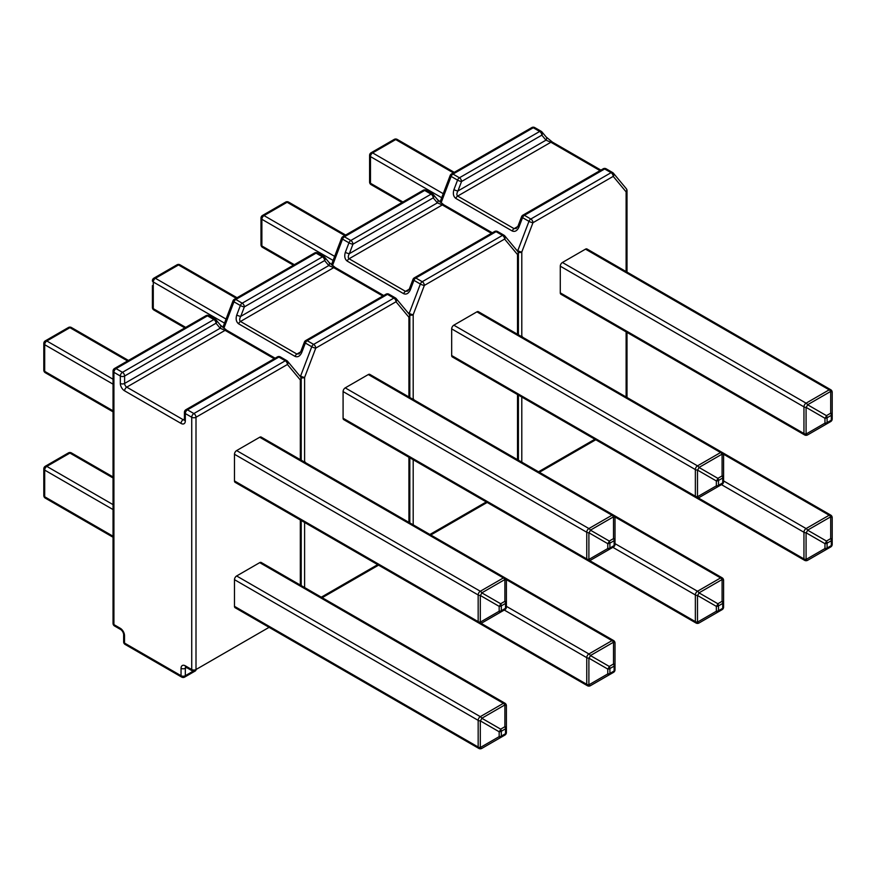 <?xml version="1.0" encoding="UTF-8"?>
<svg xmlns="http://www.w3.org/2000/svg" width="876" height="876" viewBox="0 0 876 876"><rect width="100%" height="100%" fill="white"/><g stroke="black" fill="none" stroke-linecap="round" stroke-linejoin="round"><path stroke-width="1.31" d="M506.405 607.057L506.405 607.057A3.022 3.022 0 0 1 504.894 609.674L504.894 609.674A3.022 3.022 0 0 0 506.405 607.057A3.022 1.741 0 0 1 505.518 608.294A3.022 1.741 60 0 1 504.894 609.674A3.022 1.741 60 0 1 504.883 609.685L500.678 612.105A3.022 1.007 60 0 1 499.167 611.229L480.3 622.135A3.022 1.007 60 0 0 481.811 623L504.894 609.674A3.022 3.022 0 0 0 506.405 607.057L506.405 602.184A3.022 1.007 180 0 0 504.894 601.319A3.022 1.741 -120 0 1 505.518 603.422L501.313 605.853L501.313 610.725L505.518 608.294L505.518 603.422A3.022 1.741 -0 0 0 506.405 602.184L506.405 580.394A3.022 1.007 180 0 0 504.894 579.529L481.811 592.855A3.022 1.007 120 0 1 480.3 595.472L480.3 622.135A3.022 1.741 0 0 1 478.165 621.621A3.022 1.741 120 0 0 478.789 623L235.107 482.326A3.022 1.741 -60 0 1 234.483 480.935L478.165 621.621L478.165 594.957L234.483 454.272L234.483 480.935M234.483 454.272A3.022 1.741 -60 0 1 236.629 450.571L480.3 591.256L503.382 577.93L259.712 437.244L236.629 450.571M259.712 437.244A3.022 1.741 -60 0 1 261.223 437.091L504.894 577.777A3.022 1.741 120 0 0 503.382 577.93A3.022 1.741 60 0 1 504.894 579.529L504.894 601.319L500.678 603.75A3.022 1.007 120 0 1 499.167 606.367L480.3 595.472A3.022 1.741 0 0 1 478.165 594.957A3.022 1.741 120 0 1 480.3 591.256A3.022 1.741 -120 0 1 481.811 592.855L500.678 603.75A3.022 1.741 60 0 1 501.313 605.853A3.022 1.741 -0 0 1 499.167 606.367L499.167 611.229A3.022 1.741 -0 0 0 501.313 610.725A3.022 1.741 -120 0 1 500.678 612.105L481.811 623A3.022 3.022 0 0 1 478.789 623M506.405 732.456L506.405 732.456A3.022 3.022 0 0 1 504.894 735.073L504.894 735.073A3.022 3.022 -0 0 0 506.405 732.456A3.022 1.741 0 0 1 505.518 733.683A3.022 1.741 60 0 1 504.894 735.073A3.022 1.741 60 0 1 504.883 735.084L500.678 737.504A3.022 1.007 60 0 1 499.167 736.628L480.3 747.524A3.022 1.007 60 0 0 481.811 748.4L504.894 735.073A3.022 3.022 0 0 0 506.405 732.456L506.405 727.584A3.022 1.007 180 0 0 504.894 726.719A3.022 1.741 -120 0 1 505.518 728.821L501.313 731.252L501.313 736.125L505.518 733.683L505.518 728.821A3.022 1.741 -0 0 0 506.405 727.584L506.405 705.793A3.022 1.007 180 0 0 504.894 704.917L481.811 718.254A3.022 1.007 120 0 1 480.3 720.871L480.3 747.524A3.022 1.741 0 0 1 478.165 747.02A3.022 1.741 120 0 0 478.789 748.4L235.107 607.714A3.022 1.741 -60 0 1 234.483 606.334L478.165 747.02L478.165 720.357L234.483 579.671L234.483 606.334M234.483 579.671A3.022 1.741 -60 0 1 236.629 575.97L480.3 716.656L503.382 703.329L259.712 562.644L236.629 575.97M259.712 562.644A3.022 1.741 -60 0 1 261.223 562.491L504.894 703.176A3.022 1.741 120 0 0 503.382 703.329A3.022 1.741 60 0 1 504.894 704.917L504.894 726.719L500.678 729.15A3.022 1.007 120 0 1 499.167 731.767L480.3 720.871A3.022 1.741 0 0 1 478.165 720.357A3.022 1.741 120 0 1 480.3 716.656A3.022 1.741 -120 0 1 481.811 718.254L500.678 729.15A3.022 1.741 60 0 1 501.313 731.252A3.022 1.741 -0 0 1 499.167 731.767L499.167 736.628A3.022 1.741 0 0 0 501.313 736.125A3.022 1.741 -120 0 1 500.678 737.504L481.811 748.4A3.022 3.022 0 0 1 478.789 748.4M43.8 370.121A3.022 3.022 0 0 0 45.311 372.738A3.022 1.741 -60 0 1 44.687 371.358A3.022 1.741 180 0 1 43.8 370.121L43.8 343.458A3.022 3.022 180 0 1 45.311 340.841L68.405 327.514L45.311 340.841A3.022 3.022 0 0 0 43.8 343.458A3.022 1.741 0 0 0 44.687 344.695L44.687 371.358L113.037 410.811M43.8 468.857L43.8 495.52L43.8 468.857A3.022 3.022 180 0 1 45.311 466.24L68.405 452.914L45.311 466.24A3.022 3.022 0 0 0 43.8 468.857A3.022 1.741 0 0 0 44.687 470.094L44.687 496.758L113.037 536.211M209.265 315.929A3.022 1.741 120 0 0 208.981 315.688L215.397 319.401A3.022 1.741 120 0 1 215.682 319.63A3.022 2.42 140.2 0 1 216.208 320.079L220.369 325.084A3.022 2.42 140.2 0 1 220.38 325.084A3.022 2.42 140.2 0 1 220.183 328.248L225.099 330.351L126.746 387.137L183.183 419.714L184.431 418.991M382.834 296.022L333.701 267.651A3.022 1.741 -60 0 1 335.212 267.498L328.971 262.384A3.022 2.42 -39.8 0 1 328.785 265.548L333.701 267.651L240.473 321.47C239.345 320.485 239.433 318.787 240.747 316.378L328.785 265.548L324.624 260.555L244.36 306.885L240.747 316.378A3.022 0.668 -159.2 0 1 236.75 315.01C235.567 318.984 236.191 321.908 238.611 323.802A3.022 1.741 -60 0 1 240.473 321.47L296.909 354.057L299.132 353.795M238.611 323.802L295.048 356.39C297.785 357.474 300.008 356.193 301.738 352.524A3.022 0.668 -159.2 0 1 300.775 351.594L299.012 353.849M481.077 623.307L586.756 684.32A3.022 1.741 120 0 0 587.38 685.7L343.71 545.025A3.022 1.741 -60 0 1 343.666 544.992M613.474 546.985A3.022 1.741 60 0 0 613.496 546.974L613.496 546.974A3.022 3.022 0 0 0 615.007 544.357A3.022 1.741 0 0 1 614.12 545.595A3.022 1.741 60 0 1 613.496 546.974L609.28 549.405A3.022 1.007 60 0 1 607.769 548.54L588.891 559.435A3.022 1.007 60 0 0 590.402 560.301L613.496 546.974A3.022 3.022 0 0 0 615.007 544.357L615.007 539.496A3.022 1.007 180 0 0 613.496 538.62A3.022 1.741 -120 0 1 614.12 540.722L609.904 543.153L609.904 548.026L614.12 545.595L614.12 540.722A3.022 1.741 -0 0 0 615.007 539.496L615.007 517.694A3.022 1.007 180 0 0 613.496 516.829L590.402 530.155A3.022 1.007 120 0 1 588.891 532.772L588.891 559.435A3.022 1.741 0 0 1 586.756 558.921A3.022 1.741 120 0 0 587.38 560.301L343.71 419.626A3.022 1.741 -60 0 1 343.085 418.235L586.756 558.921L586.756 532.258L343.085 391.583L343.085 418.235M343.085 391.583A3.022 1.741 -60 0 1 345.221 387.871L588.891 528.557L611.985 515.23L368.314 374.545L345.221 387.871M368.314 374.545A3.022 1.741 -60 0 1 369.825 374.391L613.496 515.077A3.022 1.741 120 0 0 611.985 515.23A3.022 1.741 60 0 1 613.496 516.829L613.496 538.62L609.28 541.05A3.022 1.007 120 0 1 607.769 543.668L588.891 532.772A3.022 1.741 0 0 1 586.756 532.258A3.022 1.741 120 0 1 588.891 528.557A3.022 1.741 -120 0 1 590.402 530.155L609.28 541.05A3.022 1.741 60 0 1 609.904 543.153A3.022 1.741 -0 0 1 607.769 543.668L607.769 548.54A3.022 1.741 -0 0 0 609.904 548.026A3.022 1.741 -120 0 1 609.28 549.405L590.402 560.301A3.022 3.022 0 0 1 587.38 560.301M506.405 606.334L588.891 653.956L611.985 640.63A3.022 1.741 60 0 1 613.496 642.228L590.402 655.555L609.28 666.45L613.496 664.019A3.022 1.741 -120 0 1 614.12 666.121A3.022 1.741 -0 0 0 615.007 664.884A3.022 1.007 180 0 0 613.496 664.019L613.496 642.228A3.022 1.007 180 0 1 615.007 643.093L615.007 669.757A3.022 3.022 0 0 1 613.496 672.374A3.022 3.022 -0 0 0 615.007 669.757A3.022 1.741 0 0 1 614.12 670.994L614.12 666.121L609.904 668.552L609.904 673.425L614.12 670.994A3.022 1.741 60 0 1 613.496 672.374L590.402 685.7L613.496 672.374A3.022 1.741 60 0 1 613.474 672.385L613.496 672.374A3.022 3.022 0 0 0 615.007 669.757M504.269 610.035L586.756 657.657A3.022 1.741 0 0 0 588.891 658.172L607.769 669.067A3.022 1.741 -0 0 0 609.904 668.552A3.022 1.741 60 0 0 609.28 666.45A3.022 1.007 120 0 1 607.769 669.067L607.769 673.929A3.022 1.741 0 0 0 609.904 673.425A3.022 1.741 -120 0 1 609.28 674.805A3.022 1.007 60 0 1 607.769 673.929L588.891 684.835A3.022 1.741 0 0 1 586.756 684.32L586.756 657.657A3.022 1.741 120 0 1 588.891 653.956A3.022 1.741 -120 0 1 590.402 655.555A3.022 1.007 120 0 1 588.891 658.172L588.891 684.835A3.022 1.007 60 0 0 590.402 685.7L590.402 685.7A3.022 3.022 0 0 1 587.38 685.7M224.519 323.124L153.278 281.995L153.278 308.659A3.022 1.741 180 0 1 152.402 307.421L152.402 285.631M153.913 278.141L176.996 264.815L153.913 278.141A3.022 3.022 0 0 0 152.402 280.769A3.022 3.022 180 0 1 153.913 278.141A3.022 1.741 -120 0 1 155.424 278.294L226.052 319.072M491.436 233.323L442.292 204.951A3.022 1.741 -60 0 1 443.803 204.798L437.573 199.684A3.022 2.42 -39.8 0 1 437.387 202.849L442.292 204.951L349.075 258.77C347.936 257.785 348.024 256.088 349.349 253.679L437.387 202.849L433.215 197.856L352.962 244.185L349.349 253.679A3.022 0.668 -159.2 0 1 345.341 252.31C344.169 256.285 344.783 259.219 347.214 261.103A3.022 1.741 -60 0 1 349.075 258.77L405.511 291.358L407.723 291.095M347.214 261.103L403.65 293.69C406.376 294.774 408.61 293.493 410.329 289.825A3.022 0.668 -159.2 0 1 409.366 288.894L407.614 291.15M589.679 560.607L695.358 621.621A3.022 1.741 120 0 0 695.982 623L452.312 482.326A3.022 1.741 -60 0 1 452.257 482.293M723.598 481.658L723.598 481.658A3.022 3.022 0 0 1 722.087 484.275L722.087 484.275A3.022 3.022 0 0 0 723.598 481.658A3.022 1.741 0 0 1 722.722 482.895A3.022 1.741 60 0 1 722.087 484.275A3.022 1.741 60 0 1 722.076 484.286L717.871 486.706A3.022 1.007 60 0 1 716.36 485.841L697.493 496.736A3.022 1.007 60 0 0 699.004 497.612L722.087 484.275A3.022 3.022 0 0 0 723.598 481.658L723.598 476.796A3.022 1.007 180 0 0 722.087 475.92A3.022 1.741 -120 0 1 722.722 478.022L718.506 480.464L718.506 485.326L722.722 482.895L722.722 478.022A3.022 1.741 -0 0 0 723.598 476.796L723.598 455.005A3.022 1.007 180 0 0 722.087 454.129L699.004 467.455A3.022 1.007 120 0 1 697.493 470.073L697.493 496.736A3.022 1.741 0 0 1 695.358 496.221A3.022 1.741 120 0 0 695.982 497.612L452.312 356.926A3.022 1.741 -60 0 1 451.677 355.536L695.358 496.221L695.358 469.569L451.677 328.883L451.677 355.536M451.677 328.883A3.022 1.741 -60 0 1 453.823 325.182L697.493 465.857L720.576 452.531L476.905 311.845L453.823 325.182M476.905 311.845A3.022 1.741 -60 0 1 478.416 311.703L722.087 452.377A3.022 1.741 120 0 0 720.576 452.531A3.022 1.741 60 0 1 722.087 454.129L722.087 475.92L717.871 478.351A3.022 1.007 120 0 1 716.36 480.968L697.493 470.073A3.022 1.741 0 0 1 695.358 469.569A3.022 1.741 120 0 1 697.493 465.857A3.022 1.741 -120 0 1 699.004 467.455L717.871 478.351A3.022 1.741 60 0 1 718.506 480.464A3.022 1.741 -0 0 1 716.36 480.968L716.36 485.841A3.022 1.741 -0 0 0 718.506 485.326A3.022 1.741 -120 0 1 717.871 486.706L699.004 497.612A3.022 3.022 0 0 1 695.982 497.612M615.007 543.635L697.493 591.256L720.576 577.93A3.022 1.741 60 0 1 722.087 579.529L699.004 592.855L717.871 603.75L722.087 601.319A3.022 1.741 -120 0 1 722.722 603.422A3.022 1.741 -0 0 0 723.598 602.195A3.022 1.007 180 0 0 722.087 601.319L722.087 579.529A3.022 1.007 180 0 1 723.598 580.394L723.598 607.057A3.022 3.022 0 0 1 722.087 609.674A3.022 3.022 -0 0 0 723.598 607.057A3.022 1.741 0 0 1 722.722 608.294L722.722 603.422L718.506 605.863L718.506 610.725L722.722 608.294A3.022 1.741 60 0 1 722.087 609.674L699.004 623L722.087 609.674A3.022 1.741 60 0 1 722.076 609.685L722.087 609.674A3.022 3.022 0 0 0 723.598 607.057M612.872 547.336L695.358 594.957A3.022 1.741 0 0 0 697.493 595.472L716.36 606.367A3.022 1.741 -0 0 0 718.506 605.863A3.022 1.741 60 0 0 717.871 603.75A3.022 1.007 120 0 1 716.36 606.367L716.36 611.24A3.022 1.741 0 0 0 718.506 610.725A3.022 1.741 -120 0 1 717.871 612.105A3.022 1.007 60 0 1 716.36 611.24L697.493 622.135A3.022 1.741 0 0 1 695.358 621.621L695.358 594.957A3.022 1.741 120 0 1 697.493 591.256A3.022 1.741 -120 0 1 699.004 592.855A3.022 1.007 120 0 1 697.493 595.472L697.493 622.135A3.022 1.007 60 0 0 699.004 623L699.004 623A3.022 3.022 0 0 1 695.982 623M260.993 244.722A3.022 3.022 0 0 0 262.504 247.339A3.022 1.741 -60 0 1 261.88 245.959A3.022 1.741 180 0 1 260.993 244.722L260.993 218.069A3.022 3.022 180 0 1 262.504 215.452L285.598 202.115L262.504 215.452A3.022 3.022 0 0 0 260.993 218.069A3.022 1.741 0 0 0 261.88 219.296L261.88 245.959L294.314 264.683M600.027 170.623L550.894 142.251A3.022 1.741 -60 0 1 552.406 142.109L546.164 136.984A3.022 2.42 -39.8 0 1 545.978 140.16L550.894 142.251L457.666 196.071C456.538 195.085 456.626 193.388 457.94 190.979L545.978 140.16L541.817 135.156L461.553 181.485L457.94 190.979A3.022 0.668 -159.2 0 1 453.943 189.61C452.761 193.585 453.385 196.52 455.805 198.403A3.022 1.741 -60 0 1 457.666 196.071L514.102 228.658L516.325 228.406M455.805 198.403L512.241 230.99C514.979 232.074 517.201 230.793 518.931 227.136A3.022 0.668 -159.2 0 1 517.968 226.194L516.205 228.45M698.271 497.907L803.949 558.921A3.022 1.741 120 0 0 804.573 560.312L560.903 419.626A3.022 1.741 -60 0 1 560.859 419.593M832.2 418.958L832.2 418.958A3.022 3.022 0 0 1 830.689 421.575L830.689 421.575A3.022 3.022 0 0 0 832.2 418.958A3.022 1.741 0 0 1 831.313 420.195A3.022 1.741 60 0 1 830.689 421.575A3.022 1.741 60 0 1 830.678 421.586L826.473 424.017A3.022 1.007 60 0 1 824.962 423.141L806.084 434.036A3.022 1.007 60 0 0 807.595 434.912L830.689 421.575A3.022 3.022 0 0 0 832.2 418.958L832.2 414.096A3.022 1.007 180 0 0 830.689 413.22A3.022 1.741 -120 0 1 831.313 415.334L827.097 417.764L827.097 422.626L831.313 420.195L831.313 415.334A3.022 1.741 -0 0 0 832.2 414.096L832.2 392.306A3.022 1.007 180 0 0 830.689 391.43L807.595 404.756A3.022 1.007 120 0 1 806.084 407.373L806.084 434.036A3.022 1.741 0 0 1 803.949 433.521A3.022 1.741 120 0 0 804.573 434.912L560.903 294.226A3.022 1.741 -60 0 1 560.279 292.847L803.949 433.521L803.949 406.869L560.279 266.184L560.279 292.847M560.279 266.184A3.022 1.741 -60 0 1 562.414 262.482L806.084 403.168L829.178 389.831L585.507 249.145L562.414 262.482M585.507 249.145A3.022 1.741 -60 0 1 587.019 249.003L830.689 389.689A3.022 1.741 120 0 0 829.178 389.831A3.022 1.741 60 0 1 830.689 391.43L830.689 413.22L826.473 415.651A3.022 1.007 120 0 1 824.962 418.268L806.084 407.373A3.022 1.741 0 0 1 803.949 406.869A3.022 1.741 120 0 1 806.084 403.168A3.022 1.741 -120 0 1 807.595 404.756L826.473 415.651A3.022 1.741 60 0 1 827.097 417.764A3.022 1.741 -0 0 1 824.962 418.268L824.962 423.141A3.022 1.741 -0 0 0 827.097 422.626A3.022 1.741 -120 0 1 826.473 424.017L807.595 434.912A3.022 3.022 0 0 1 804.573 434.912M723.598 480.935L806.084 528.557L829.178 515.23A3.022 1.741 60 0 1 830.689 516.829L807.595 530.155L826.473 541.05L830.689 538.62A3.022 1.741 -120 0 1 831.313 540.722A3.022 1.741 -0 0 0 832.2 539.496A3.022 1.007 180 0 0 830.689 538.62L830.689 516.829A3.022 1.007 180 0 1 832.2 517.705L832.2 544.357A3.022 3.022 0 0 1 830.689 546.974A3.022 3.022 -0 0 0 832.2 544.357A3.022 1.741 0 0 1 831.313 545.595L831.313 540.722L827.097 543.164L827.097 548.026L831.313 545.595A3.022 1.741 60 0 1 830.689 546.974L807.595 560.312L830.689 546.974A3.022 1.741 60 0 1 830.678 546.985M721.463 484.636L803.949 532.269A3.022 1.741 0 0 0 806.084 532.772L824.962 543.668A3.022 1.741 -0 0 0 827.097 543.164A3.022 1.741 60 0 0 826.473 541.05A3.022 1.007 120 0 1 824.962 543.668L824.962 548.54A3.022 1.741 0 0 0 827.097 548.026A3.022 1.741 -120 0 1 826.473 549.405A3.022 1.007 60 0 1 824.962 548.54L806.084 559.435A3.022 1.741 0 0 1 803.949 558.921L803.949 532.269A3.022 1.741 120 0 1 806.084 528.557A3.022 1.741 -120 0 1 807.595 530.155A3.022 1.007 120 0 1 806.084 532.772L806.084 559.435A3.022 1.007 60 0 0 807.595 560.312L807.595 560.312A3.022 3.022 0 0 1 804.573 560.312M369.595 182.022A3.022 3.022 0 0 0 371.106 184.65A3.022 1.741 -60 0 1 370.482 183.259A3.022 1.741 180 0 1 369.595 182.022L369.595 155.37A3.022 3.022 180 0 1 371.106 152.752L394.189 139.415L371.106 152.752A3.022 3.022 0 0 0 369.595 155.37A3.022 1.741 0 0 0 370.482 156.607L370.482 183.259L402.905 201.984M300.326 459.67L300.326 379.965L287.427 364.471L196.005 417.25L196.005 669.527L269.085 627.336M300.326 585.069L300.326 519.972M205.959 315.688A3.022 3.022 0 0 1 208.981 315.688A3.022 1.741 120 0 0 207.47 315.842L116.059 368.621L122.465 372.322L213.886 319.543L207.47 315.842A3.022 1.741 60 0 0 205.959 315.688L114.548 368.467A3.022 1.741 60 0 1 116.059 368.621A3.022 1.741 120 0 0 113.913 372.322L113.913 624.599L120.242 628.256A6.044 3.493 -120 0 1 124.523 635.658L124.523 643.061L181.047 675.703L181.047 668.289A3.022 1.741 0 0 0 185.318 668.289L185.318 675.703L193.092 671.213M124.611 390.838A3.022 1.741 120 0 1 126.746 387.137A3.022 1.741 -120 0 1 124.611 383.436L220.183 328.248L216.022 323.244L124.611 376.023L124.611 383.436A3.022 1.741 180 0 1 120.33 383.436A6.044 3.493 -120 0 0 124.611 390.838L181.047 423.426A6.044 3.493 -120 0 0 185.318 420.951A3.022 1.741 180 0 1 184.431 419.714L184.694 419.867M120.33 383.436L120.33 376.023L113.913 372.322A3.022 1.741 0 0 1 113.037 371.085L113.037 623.373A3.022 1.741 0 0 0 113.913 624.599A3.022 1.741 -60 0 0 114.548 625.99L120.877 629.636A3.022 1.741 -60 0 1 120.242 628.256M277.363 356.915A3.022 1.741 60 0 1 278.875 357.069L187.453 409.848L193.87 413.549L285.291 360.77L278.875 357.069A3.022 1.741 -60 0 1 280.386 356.915A3.022 3.022 0 0 0 277.363 356.915L185.942 409.694A3.022 3.022 0 0 0 184.431 412.311A3.022 1.741 0 0 0 185.318 413.549L191.734 417.25L191.734 669.527L185.318 665.826A6.044 3.493 -120 0 0 181.047 668.289M185.942 409.694A3.022 1.741 60 0 1 187.453 409.848A3.022 1.741 -60 0 0 185.318 413.549L185.318 420.951M274.243 358.722L225.099 330.351A3.022 1.741 120 0 1 226.61 330.197L275.13 358.207M186.566 667.567L185.318 668.289A3.022 1.741 60 0 1 185.712 667.096M113.037 384.159L44.687 344.695A3.022 1.741 -60 0 1 46.822 340.994L113.037 379.22M127.567 360.956L69.916 327.668L46.822 340.994A3.022 1.741 -120 0 0 45.311 340.841M71.427 327.514A3.022 3.022 0 0 0 68.405 327.514A3.022 1.741 -120 0 1 69.916 327.668A3.022 1.741 -60 0 1 71.427 327.514L128.454 360.441M113.037 509.558L44.687 470.094A3.022 1.741 -60 0 1 46.822 466.393L113.037 504.62M113.037 477.957L69.916 453.067L46.822 466.393A3.022 1.741 -120 0 0 45.311 466.24M71.427 452.914A3.022 3.022 0 0 0 68.405 452.914A3.022 1.741 -120 0 1 69.916 453.067A3.022 1.741 -60 0 1 71.427 452.914L113.037 476.938M45.311 498.137A3.022 1.741 -60 0 1 44.687 496.758A3.022 1.741 180 0 1 43.8 495.52A3.022 3.022 0 0 0 45.311 498.137L113.037 537.24M123.636 641.834A3.022 3.022 0 0 0 125.148 644.451A3.022 1.741 120 0 1 124.523 643.061A3.022 1.741 180 0 1 123.636 641.834L123.636 634.421A3.022 1.741 0 0 0 124.523 635.658M184.694 677.082A3.022 1.741 -120 0 0 185.318 675.703A3.022 1.741 0 0 1 181.047 675.703A3.022 1.741 120 0 0 181.671 677.082A3.022 3.022 0 0 0 184.694 677.082L195.381 670.907A3.022 1.741 -120 0 0 196.005 669.527A3.022 1.741 -0 0 1 191.734 669.527A3.022 1.741 120 0 0 192.359 670.907A3.022 3.022 0 0 0 195.381 670.907M185.318 665.826A3.022 1.741 120 0 0 185.942 667.205L192.359 670.907M122.465 372.322A3.022 1.741 120 0 0 120.33 376.023A3.022 1.741 180 0 0 124.611 376.023A3.022 1.741 60 0 0 122.465 372.322M300.512 376.8A3.022 2.42 -39.8 0 1 300.326 379.965A3.022 1.741 0 0 0 301.213 378.728A3.022 3.022 0 0 0 300.512 376.8L287.613 361.306A3.022 2.42 -39.8 0 0 287.076 360.857A3.022 1.741 -60 0 0 286.802 360.616A3.022 1.741 -60 0 0 285.291 360.77A3.022 1.741 60 0 1 287.427 364.471A3.022 2.42 -39.8 0 0 287.613 361.306A3.022 3.022 0 0 0 286.802 360.616L280.386 356.915M191.734 417.25A3.022 1.741 0 0 0 196.005 417.25A3.022 1.741 60 0 0 193.87 413.549A3.022 1.741 -60 0 0 191.734 417.25M213.886 319.543A3.022 1.741 60 0 1 216.022 323.244A3.022 2.42 140.2 0 0 216.208 320.079A3.022 3.022 0 0 0 215.397 319.401A3.022 1.741 120 0 0 213.886 319.543M184.42 419.976A3.022 1.741 -120 0 1 183.183 419.714A3.022 1.741 120 0 0 181.047 423.426M226.895 330.438A3.022 1.741 120 0 0 226.61 330.197L220.38 325.084M236.75 315.01L240.363 305.516L233.947 301.815L223.862 328.292M299.22 375.246L300.599 376.045L311.757 346.743L305.352 343.042L301.738 352.524M408.928 396.97L408.928 317.265L396.018 301.771L315.765 348.111L304.607 377.414L304.607 461.455L305.658 462.747M304.607 522.446L304.607 587.544M321.306 597.18L377.687 564.637M408.928 522.37L408.928 457.272M322.478 256.843L316.072 253.142L235.808 299.483L242.225 303.184L322.478 256.843A3.022 1.741 60 0 1 324.624 260.555A3.022 2.42 140.2 0 0 324.81 257.38A3.022 3.022 0 0 0 324 256.701A3.022 1.741 120 0 0 322.478 256.843M313.63 344.41L393.882 298.07L387.466 294.369L307.213 340.709L313.63 344.41A3.022 1.741 60 0 1 315.765 348.111A3.022 0.668 20.8 0 1 311.757 346.743A3.022 1.741 -60 0 1 313.63 344.41M295.048 356.39A3.022 1.741 -60 0 1 296.909 354.057L300.643 351.9M615.007 544.357L615.007 544.357A3.022 3.022 0 0 1 613.496 546.974M615.007 643.093A3.022 3.022 0 0 0 613.496 640.476A3.022 1.741 120 0 0 611.985 640.63L506.306 579.616M152.402 307.421A3.022 3.022 0 0 0 153.913 310.038A3.022 1.741 -60 0 1 153.278 308.659L185.712 327.383M236.17 298.256L178.507 264.968L155.424 278.294A3.022 1.741 -60 0 0 153.278 281.995A3.022 1.741 0 0 1 152.402 280.769M180.018 264.815A3.022 3.022 0 0 0 176.996 264.815A3.022 1.741 -120 0 1 178.507 264.968A3.022 1.741 -60 0 1 180.018 264.815L237.057 297.741M304.202 461.904A3.022 2.409 -39.2 0 0 304.607 461.455A3.022 1.741 0 0 1 303.928 461.751M301.037 377.72A3.022 1.741 0 0 0 304.607 377.414A3.022 0.668 -159.2 0 1 300.599 376.045A3.022 1.741 -60 0 0 300.413 376.68M393.882 298.07A3.022 1.741 60 0 1 396.018 301.771A3.022 2.42 -39.8 0 0 396.204 298.606A3.022 2.42 -39.8 0 0 395.678 298.158A3.022 1.741 -60 0 0 395.394 297.917A3.022 1.741 -60 0 0 393.882 298.07M304.388 342.1A3.022 0.668 -159.2 0 0 305.352 343.042A3.022 1.741 -60 0 1 307.213 340.709A3.022 1.741 60 0 0 305.702 340.556A3.022 3.022 0 0 0 304.388 342.1L300.775 351.594M408.928 317.265A3.022 1.741 0 0 0 409.815 316.039A3.022 3.022 0 0 0 409.114 314.101A3.022 2.42 140.2 0 1 408.928 317.265M388.977 294.216A3.022 3.022 0 0 0 385.955 294.216A3.022 1.741 60 0 1 387.466 294.369A3.022 1.741 -60 0 1 388.977 294.216L395.394 297.917A3.022 3.022 0 0 1 396.204 298.606L409.114 314.101M232.983 300.873A3.022 0.668 20.8 0 0 233.947 301.815A3.022 1.741 120 0 1 235.808 299.483A3.022 1.741 60 0 0 234.297 299.329A3.022 3.022 0 0 0 232.983 300.873L222.854 327.482M240.363 305.516A3.022 0.668 20.8 0 0 244.36 306.885A3.022 1.741 60 0 0 242.225 303.184A3.022 1.741 120 0 0 240.363 305.516M314.561 253A3.022 1.741 60 0 1 316.072 253.142A3.022 1.741 120 0 1 317.583 253A3.022 3.022 0 0 0 314.561 253L234.297 299.329M317.868 253.23A3.022 1.741 120 0 0 317.583 253L324 256.701A3.022 1.741 120 0 1 324.273 256.931A3.022 2.42 140.2 0 1 324.81 257.38L328.971 262.384M335.212 267.498L383.721 295.508M345.341 252.31L348.955 242.816L342.549 239.115L332.464 265.603M407.822 312.546L409.201 313.345L420.36 284.043L413.943 280.342L410.329 289.825M517.519 334.271L517.519 254.566L504.62 239.071L424.356 285.412L413.198 314.714L413.198 398.755L414.26 400.058M413.198 459.747L413.198 524.833M429.908 534.48L486.279 501.937M517.519 459.67L517.519 394.572M431.08 194.154L424.663 190.442L344.41 236.783L350.816 240.484L431.08 194.154A3.022 1.741 60 0 1 433.215 197.856A3.022 2.42 140.2 0 0 433.401 194.68A3.022 3.022 0 0 0 432.591 194.001A3.022 1.741 120 0 0 431.08 194.154M422.221 281.711L502.485 235.37L496.068 231.669L415.804 278.01L422.221 281.711A3.022 1.741 60 0 1 424.356 285.412A3.022 0.668 20.8 0 1 420.36 284.043A3.022 1.741 -60 0 1 422.221 281.711M403.65 293.69A3.022 1.741 -60 0 1 405.511 291.358L409.245 289.2M723.598 580.394A3.022 3.022 0 0 0 722.087 577.777A3.022 1.741 120 0 0 720.576 577.93L614.908 516.917M333.11 260.424L261.88 219.296A3.022 1.741 -60 0 1 264.015 215.595L334.654 256.372M344.761 235.556L287.109 202.268L264.015 215.595A3.022 1.741 -120 0 0 262.504 215.452M288.62 202.115A3.022 3.022 0 0 0 285.598 202.115A3.022 1.741 -120 0 1 287.109 202.268A3.022 1.741 -60 0 1 288.62 202.115L345.648 235.042M412.793 399.204A3.022 2.409 -39.2 0 0 413.198 398.755A3.022 1.741 0 0 1 412.519 399.051M409.639 315.021A3.022 1.741 0 0 0 413.198 314.714A3.022 0.668 -159.2 0 1 409.201 313.345A3.022 1.741 -60 0 0 409.015 313.98M502.485 235.37A3.022 1.741 60 0 1 504.62 239.071A3.022 2.42 -39.8 0 0 504.806 235.907A3.022 2.42 -39.8 0 0 504.269 235.458A3.022 1.741 -60 0 0 503.996 235.217A3.022 1.741 -60 0 0 502.485 235.37M412.979 279.4A3.022 0.668 -159.2 0 0 413.943 280.342A3.022 1.741 -60 0 1 415.804 278.01A3.022 1.741 60 0 0 414.293 277.856A3.022 3.022 0 0 0 412.979 279.4L409.366 288.894M517.519 254.566A3.022 1.741 0 0 0 518.406 253.339A3.022 3.022 0 0 0 517.705 251.401A3.022 2.42 140.2 0 1 517.519 254.566M497.579 231.516A3.022 3.022 0 0 0 494.557 231.516A3.022 1.741 60 0 1 496.068 231.669A3.022 1.741 -60 0 1 497.579 231.516L503.996 235.217A3.022 3.022 0 0 1 504.806 235.907L517.705 251.401M341.585 238.173A3.022 0.668 20.8 0 0 342.549 239.115A3.022 1.741 120 0 1 344.41 236.783A3.022 1.741 60 0 0 342.899 236.629A3.022 3.022 0 0 0 341.585 238.173L331.457 264.782M348.955 242.816A3.022 0.668 20.8 0 0 352.962 244.185A3.022 1.741 60 0 0 350.816 240.484A3.022 1.741 120 0 0 348.955 242.816M423.152 190.3A3.022 1.741 60 0 1 424.663 190.442A3.022 1.741 120 0 1 426.174 190.3A3.022 3.022 0 0 0 423.152 190.3L342.899 236.629M426.459 190.53A3.022 1.741 120 0 0 426.174 190.3L432.591 194.001A3.022 1.741 120 0 1 432.875 194.242A3.022 2.42 140.2 0 1 433.401 194.68L437.573 199.684M443.803 204.798L492.323 232.808M453.943 189.61L457.557 180.117L451.14 176.415L441.055 202.904M516.413 249.846L517.804 250.645L528.962 221.343L522.545 217.642L518.931 227.136M626.121 271.582L626.121 191.877L613.211 176.372L532.958 222.712L521.8 252.014L521.8 336.055L522.852 337.359M521.8 397.047L521.8 462.145M538.51 471.792L594.881 439.237M626.121 396.97L626.121 331.884M539.682 131.455L533.265 127.754L453.001 174.083L459.418 177.784L539.682 131.455A3.022 1.741 60 0 1 541.817 135.156A3.022 2.42 140.2 0 0 542.003 131.98A3.022 3.022 0 0 0 541.193 131.301A3.022 1.741 120 0 0 539.682 131.455M530.823 219.011L611.076 172.671L604.67 168.969L524.406 215.31L530.823 219.011A3.022 1.741 60 0 1 532.958 222.712A3.022 0.668 20.8 0 1 528.962 221.343A3.022 1.741 -60 0 1 530.823 219.011M512.241 230.99A3.022 1.741 -60 0 1 514.102 228.658L517.836 226.501M832.2 517.705A3.022 3.022 0 0 0 830.689 515.077A3.022 1.741 120 0 0 829.178 515.23L723.499 454.217M441.712 197.724L370.482 156.607A3.022 1.741 -60 0 1 372.618 152.895L443.245 193.684M453.363 172.857L395.7 139.569L372.618 152.895A3.022 1.741 -120 0 0 371.106 152.752M397.211 139.415A3.022 3.022 0 0 0 394.189 139.415A3.022 1.741 -120 0 1 395.7 139.569A3.022 1.741 -60 0 1 397.211 139.415L454.25 172.342M521.395 336.515A3.022 2.409 -39.2 0 0 521.8 336.055A3.022 1.741 0 0 1 521.121 336.351M518.231 252.321A3.022 1.741 0 0 0 521.8 252.014A3.022 0.668 -159.2 0 1 517.804 250.645A3.022 1.741 -60 0 0 517.606 251.281M611.076 172.671A3.022 1.741 60 0 1 613.211 176.372A3.022 2.42 -39.8 0 0 613.397 173.207A3.022 2.42 -39.8 0 0 612.872 172.758A3.022 1.741 -60 0 0 612.587 172.528A3.022 1.741 -60 0 0 611.076 172.671M521.581 216.701A3.022 0.668 -159.2 0 0 522.545 217.642A3.022 1.741 -60 0 1 524.406 215.31A3.022 1.741 60 0 0 522.895 215.157A3.022 3.022 0 0 0 521.581 216.701L517.968 226.194M626.121 191.877A3.022 1.741 0 0 0 627.008 190.639A3.022 3.022 0 0 0 626.307 188.701A3.022 2.42 140.2 0 1 626.121 191.877M606.181 168.816A3.022 3.022 0 0 0 603.148 168.816A3.022 1.741 60 0 1 604.67 168.969A3.022 1.741 -60 0 1 606.181 168.816L612.587 172.528A3.022 3.022 0 0 1 613.397 173.207L626.307 188.701M450.176 175.474A3.022 0.668 20.8 0 0 451.14 176.415A3.022 1.741 120 0 1 453.001 174.083A3.022 1.741 60 0 0 451.49 173.941A3.022 3.022 0 0 0 450.176 175.474L440.048 202.082M457.557 180.117A3.022 0.668 20.8 0 0 461.553 181.485A3.022 1.741 60 0 0 459.418 177.784A3.022 1.741 120 0 0 457.557 180.117M531.754 127.6A3.022 1.741 60 0 1 533.265 127.754A3.022 1.741 120 0 1 534.776 127.6A3.022 3.022 0 0 0 531.754 127.6L451.49 173.941M535.061 127.841A3.022 1.741 120 0 0 534.776 127.6L541.193 131.301A3.022 1.741 120 0 1 541.467 131.542A3.022 2.42 140.2 0 1 542.003 131.98L546.164 136.984M552.406 142.109L600.914 170.108M506.405 580.394A3.022 3.022 0 0 0 504.894 577.777M506.405 705.793A3.022 3.022 0 0 0 504.894 703.176M45.311 372.738L113.037 411.84M123.636 634.421C123.341 632.472 122.421 630.873 120.877 629.636M301.213 585.584L301.213 520.486M125.148 644.451L181.671 677.082M113.037 623.373A3.022 3.022 0 0 0 114.548 625.99M114.548 368.467A3.022 3.022 0 0 0 113.037 371.085M301.213 460.185L301.213 378.728M184.431 412.311L184.431 419.714M615.007 517.694A3.022 3.022 0 0 0 613.496 515.077M613.496 640.476L504.981 577.832M153.913 310.038L184.825 327.898M378.574 565.151L322.193 597.695L378.574 565.151M409.815 522.884L409.815 457.787M409.815 397.485L409.815 316.039M385.955 294.216L305.702 340.556M723.598 455.005A3.022 3.022 0 0 0 722.087 452.377M722.087 577.777L613.572 515.132M262.504 247.339L293.427 265.198M487.165 502.452L430.795 534.995L487.165 502.452M518.406 460.185L518.406 395.087M518.406 334.785L518.406 253.339M494.557 231.516L414.293 277.856M832.2 392.306A3.022 3.022 0 0 0 830.689 389.689M830.689 546.974L830.689 546.974A3.022 3.022 0 0 0 832.2 544.357M830.689 515.077L722.174 452.432M371.106 184.65L402.029 202.498M595.768 439.752L539.397 472.295L595.768 439.752M627.008 397.485L627.008 332.387M627.008 272.086L627.008 190.639M603.148 168.816L522.895 215.157"/></g></svg>
